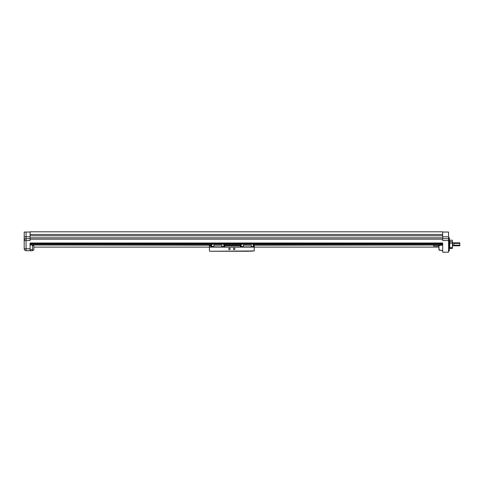 <?xml version="1.0" encoding="UTF-8"?>
<svg xmlns="http://www.w3.org/2000/svg" width="484" height="484" viewBox="0 0 484 484"><rect width="100%" height="100%" fill="white"/><g stroke="black" fill="none" stroke-linecap="round" stroke-linejoin="round"><path stroke-width="0.73" d="M438.928 245.969L439.091 250.107L442.672 250.645L438.928 249.925L438.928 246.423M33.838 248.413L33.838 245.969M442.672 243.331L442.672 252.194L448.565 252.194L448.565 240.542L442.672 240.542L442.672 239.175L30.093 239.175L30.093 235.787L442.672 235.787L442.672 237.85L30.093 237.85M448.565 250.724L448.626 237.819L449.388 237.819L449.388 250.785L448.626 250.785M30.093 238.672L26.069 238.672A1.869 1.869 0 0 0 24.2 240.542L24.2 238.963C24.769 238.394 24.769 238.921 24.2 240.542L24.267 238.763M438.25 245.188L438.25 246.035L433.573 246.035L433.573 245.188M449.388 250.785L449.388 237.819M451.058 248.346C450.301 248.207 450.301 248.032 451.058 247.814C451.82 248.032 451.82 248.207 451.058 248.346C450.301 248.207 450.301 248.032 451.058 247.814C451.82 248.032 451.82 248.207 451.058 248.346M452.395 246.066L452.728 246.066L452.728 242.538L452.395 242.538M459.788 243.398L459.788 245.775L459.788 245.207L453.907 245.207L453.907 243.398L459.788 243.398L459.788 242.829L452.728 242.829M459.8 243.422L459.788 242.829M452.395 243.113L452.395 241.679L449.745 241.679L449.745 243.113L452.395 243.113L452.395 247.675L449.745 247.675L449.745 248.407L452.395 248.407L452.395 247.675M449.745 241.679L449.745 240.197L452.395 240.197L452.395 241.679M449.745 243.113L449.745 247.675M254.227 245.007L442.086 245.007L442.086 244.638L254.227 244.638M210.97 244.638L30.686 244.638L30.686 245.007L210.97 245.007M33.838 249.708L33.838 245.757M224.757 245.007L240.439 245.007M442.672 234.462L442.672 231.806L30.093 231.806L30.093 234.462L442.672 234.462L442.672 235.787M30.093 234.462L30.093 235.787M24.2 238.963L24.2 232.042L30.093 232.042M30.686 244.638L30.686 243.797L210.97 243.797M254.227 243.797L442.086 243.797L442.086 244.638M210.97 245.188L30.686 245.007M442.086 245.007L254.227 245.188M240.439 245.188L224.757 245.188M442.672 239.175L442.672 237.85M442.086 243.797L442.086 243.004M30.686 243.004L30.686 243.797M442.672 232.042L448.565 232.042L448.565 238.672L442.672 238.672M24.2 236.803L26.069 236.803L26.069 238.672A1.869 1.869 0 0 0 24.2 240.542L24.2 248.794L26.069 248.794L26.069 250.67A1.869 1.869 0 0 1 24.2 248.794M448.565 238.672L448.565 240.542M30.093 239.175L30.093 240.542L24.2 240.542M32.452 245.188L32.452 250.785L26.069 250.67M30.093 249.605L32.452 249.605M30.093 250.67L30.093 243.004L442.672 243.004M249.139 251.256L209.729 251.256L254.227 250.96L254.227 247.13L209.433 247.13L209.433 245.188M228.738 248.897A0.738 0.738 0 0 1 229.476 248.165A0.738 0.738 0 0 1 230.215 248.897A0.738 0.738 0 0 1 229.476 249.635A0.738 0.738 0 0 1 228.738 248.897M233.451 248.897A0.738 0.738 0 0 1 234.189 248.165A0.738 0.738 0 0 1 234.928 248.897A0.738 0.738 0 0 1 234.189 249.635A0.738 0.738 0 0 1 233.451 248.897M221.811 246.544L223.759 246.544L224.056 243.694L224.056 247.015L224.757 247.015L224.757 243.18L210.97 243.18L210.97 247.015L211.677 247.015L211.677 243.694L211.732 246.779L213.916 247.015M251.281 246.544L253.229 246.544L253.525 243.694L253.525 247.015L254.227 247.015L254.227 243.18L240.439 243.18L240.439 247.015L241.147 247.015L241.147 243.694L241.201 246.779L243.385 247.015M224.757 246.544L224.056 246.544M210.97 246.544L211.677 246.544M254.227 246.544L253.525 246.544M240.439 246.544L241.147 246.544M221.811 247.015L223.995 246.779M213.916 245.188L221.811 245.188L213.916 245.152L213.916 247.13M211.968 246.544L213.916 246.544M251.281 247.015L253.465 246.779M243.385 245.188L251.281 245.188L243.385 245.152L243.385 247.13M241.437 246.544L243.385 246.544M221.811 245.188L221.811 246.894L213.916 246.894M251.281 245.188L251.281 246.894L243.385 246.894M210.97 245.66L209.433 245.66M240.439 245.66L224.757 245.66M209.433 247.13L209.433 250.96M245.527 251.256L244.426 251.256M219.24 251.256L218.139 251.256M214.527 251.256L213.42 251.256M254.227 250.96L250.246 251.256M240.439 244.638L224.757 244.638M442.086 244.71L254.227 244.71M240.439 244.71L224.757 244.71M210.97 244.71L30.686 244.71M26.069 232.042L26.069 236.803L30.093 236.803M224.757 243.797L240.439 243.797M26.069 238.672L26.069 248.794L30.093 248.794M30.686 243.724L210.97 243.724M224.757 243.724L240.439 243.724M254.227 243.724L442.086 243.724M442.672 236.803L448.565 236.803M224.757 243.313L210.97 243.313M224.757 244.214L224.056 244.214M224.056 244.051L224.757 244.051M210.97 244.214L211.677 244.214M210.97 244.051L211.677 244.051M254.227 243.313L240.439 243.313M254.227 244.214L253.525 244.214M253.525 244.051L254.227 244.051M240.439 244.214L241.147 244.214M240.439 244.051L241.147 244.051M223.808 244.051L211.919 244.051M253.277 244.051L241.389 244.051M223.759 244.214L211.968 244.214M253.229 244.214L241.437 244.214M209.433 246.955L210.97 246.955M224.757 246.955L240.439 246.955M33.674 250.107L32.452 250.295L33.674 250.107M438.928 247.112L254.227 247.112M209.433 247.112L33.838 247.112M459.788 245.775L452.728 245.775M33.674 245.569L32.452 245.388M439.091 245.569L441.638 245.188M442.086 245.122L442.672 245.031"/></g></svg>
